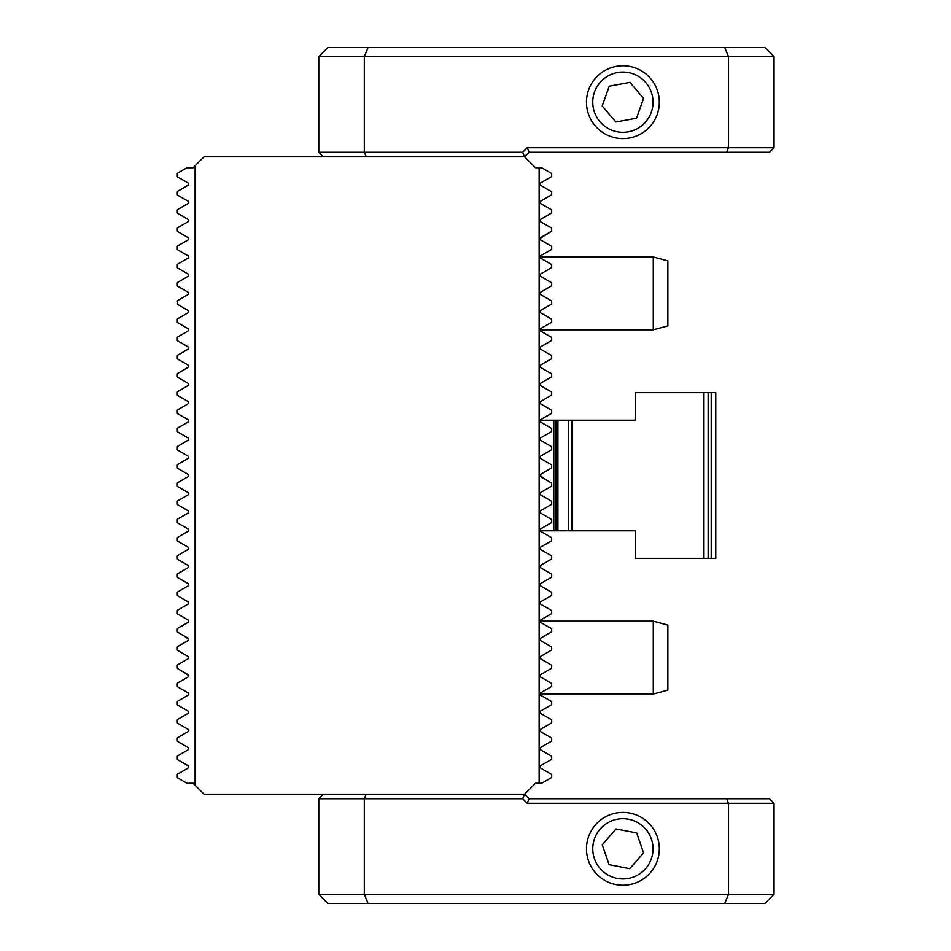 <?xml version="1.0" encoding="UTF-8"?>
<svg xmlns="http://www.w3.org/2000/svg" width="951" height="951" viewBox="0 0 951 951"><rect width="100%" height="100%" fill="white"/><g stroke="black" fill="none" stroke-linecap="round" stroke-linejoin="round"><path stroke-width="1.43" d="M189.487 167.745L193.136 167.745L186.931 167.745L176.945 173.51L176.945 176.541L188.12 182.996L188.774 184.125L188.12 185.267L176.945 191.71L176.945 194.753L188.12 201.208L188.774 202.337L188.12 203.478L176.945 209.921L176.945 212.965L188.12 219.419L188.774 220.549L188.12 221.69L176.945 228.133L176.945 231.176L188.12 237.631L188.774 238.76L188.12 239.902L176.945 246.345L176.945 249.388L188.12 255.843L188.774 256.972L188.12 258.113L176.945 264.556L176.945 267.6L181.677 270.334M188.12 182.996L188.774 184.125L188.12 182.996M188.774 202.337L188.12 201.208L188.774 202.337L188.12 203.478M188.774 220.549L188.12 219.419L188.774 220.549L188.12 221.69M185.54 254.345L188.12 255.843L188.774 256.972L188.12 258.113L176.945 264.556M188.12 255.843L188.774 256.972M176.945 267.6L188.12 274.043L188.774 275.184L188.12 276.313L176.945 282.768L176.945 285.811L178.241 286.548M188.12 274.043L188.774 275.184L188.12 274.043M176.945 285.811L188.12 292.254L188.774 293.395L188.12 294.525L176.945 300.98L177.599 304.391M188.774 293.395L188.12 292.254L188.774 293.395L188.12 294.525L176.945 300.98M176.945 304.023L188.12 310.466L188.702 312.059M188.774 311.607L188.12 310.466L188.774 311.607L188.12 312.736L176.945 319.191L176.945 322.234L188.12 328.677L188.774 329.819L188.12 330.948L176.945 337.403L176.945 340.434L188.12 346.889L188.774 348.03L188.12 349.16L176.945 355.615L176.945 358.646L188.12 365.101L188.774 366.242L188.12 367.371L176.945 373.826L188.12 367.371M188.12 328.677L188.774 329.819L188.12 328.677M188.12 237.631L188.774 238.76L188.12 237.631L188.774 238.76L188.12 239.902M176.945 373.826L176.945 376.858L188.12 383.312L188.774 384.442L188.12 385.583L176.945 392.038L176.945 395.069L188.12 401.524L188.774 402.653L188.12 403.795L176.945 410.238L176.945 413.281L188.12 419.736L188.774 420.865L188.12 422.006L176.945 428.449L176.945 431.492L188.12 437.947L188.774 439.077L188.12 440.218L176.945 446.661L176.945 449.704L188.12 456.159L188.774 457.288L188.12 458.43L176.945 464.873L176.945 467.916L188.12 474.359L188.774 475.5L188.12 476.641L176.945 483.084L176.945 486.127L188.12 492.57L188.774 493.712L188.12 494.841L176.945 501.296L176.945 504.339L188.12 510.782L188.774 511.923L188.12 513.053L176.945 519.508L176.945 522.551L188.12 528.994L188.774 530.135L188.12 531.264L176.945 537.719L176.945 540.762L188.12 547.205L188.774 548.347L188.12 549.476L176.945 555.931L176.945 558.962L188.12 565.417L188.774 566.558L188.12 567.688L176.945 574.142L176.945 577.174L188.12 583.629L188.774 584.758L188.12 585.899L176.945 592.354L176.945 595.385L188.12 601.84L188.774 602.97L188.12 604.111L176.945 610.566L176.945 613.597L179.822 615.261M180.131 699.77L176.945 701.612L176.945 704.655L188.12 711.098L188.774 712.24L188.12 713.369L176.945 719.824L176.945 722.867L188.12 729.31L188.774 730.451L188.12 731.581L176.945 738.035L176.945 741.079L188.12 747.522L188.774 748.663L188.12 749.792L176.945 756.247L176.945 759.29L188.12 765.733L188.774 766.875L188.12 768.004L176.945 774.459L176.945 777.49L186.931 783.255L193.136 783.255L195.133 785.264L195.133 165.736L204.061 156.808L524.56 156.808L535.496 167.745L539.134 167.745L539.134 783.255L541.69 783.255L551.675 777.49L551.675 774.459L540.501 768.004L540.501 765.733L540.501 768.004M183.828 672.202L188.774 675.816L188.12 676.957L176.945 683.4L176.945 686.444L188.12 692.887L188.774 694.028L188.12 695.157L184.339 697.345M184.339 636.076L188.774 639.393L188.12 640.534L176.945 646.977L176.945 650.02L188.12 656.475L188.774 657.605L188.12 658.746L185.112 660.481M184.898 618.186L188.12 620.052L188.774 621.181L188.12 622.323L176.945 628.766L176.945 631.809L188.12 638.264M188.12 711.098L188.774 712.24M486.318 794.192L333.349 794.192M540.822 565.227L540.501 567.688L551.675 574.142L551.675 577.174L540.501 583.629L540.501 585.899L551.675 592.354L551.675 595.385L540.501 601.84L540.501 604.111L551.675 610.566L551.675 613.597L540.501 620.052L540.501 622.323L551.675 628.766L551.675 631.809L540.501 638.264L540.501 640.534L551.675 646.977L551.675 650.02L540.501 656.475L540.501 658.746L551.675 665.189L551.675 668.232L540.501 674.687L540.501 676.957L551.675 683.4L551.675 686.444L540.501 692.887L540.501 695.157L551.675 701.612L551.675 704.655L550.463 705.357M540.501 676.957L546.682 680.524M540.501 567.688L543.508 569.423M545.482 552.353L551.675 555.931L551.675 558.962L540.501 565.417M546.682 516.631L551.675 519.508L551.675 522.551L540.501 528.994L540.501 531.264L551.675 537.719L551.675 540.762L540.501 547.205L540.501 549.476L551.675 555.931M540.501 531.264L543.08 532.762M551.675 522.551L551.021 522.919M545.208 508.072L540.501 510.782L540.501 513.053L551.675 519.508M546.944 488.85L540.501 492.57L540.501 494.841L551.675 501.296L551.675 504.339L540.501 510.782M539.134 167.745L541.69 167.745L551.675 173.51L551.675 176.541L540.501 182.996L540.501 185.267L551.675 191.71L551.675 194.753L540.501 201.208L540.501 203.478L551.675 209.921L551.675 212.965L540.501 219.419L540.501 221.69L551.675 228.133L551.675 231.176L540.501 237.631L540.501 239.902L551.675 246.345L551.675 249.388L540.501 255.843L540.501 258.113L551.675 264.556L551.675 267.6L540.501 274.043L540.501 276.313L551.675 282.768L551.675 285.811L540.501 292.254L540.501 294.525L551.675 300.98L551.675 304.023L540.501 310.466L540.501 312.736L551.675 319.191L551.675 322.234L540.501 328.677L540.501 330.948L551.675 337.403L551.675 340.434L540.501 346.889L540.501 349.16L551.675 355.615L551.675 358.646L540.501 365.101L540.501 367.371L551.675 373.826L551.675 376.858L540.501 383.312L540.501 385.583L551.675 392.038L551.675 395.069L540.501 401.524L540.501 403.795L551.675 410.238L551.675 413.281L540.501 419.736L540.501 422.006L551.675 428.449L551.675 431.492L540.501 437.947L540.501 440.218L551.675 446.661L551.675 449.704L540.501 456.159L540.501 458.43L551.675 464.873L551.675 467.916L540.501 474.359L539.847 475.5L546.944 480.362M539.847 475.5L540.501 476.641L551.675 483.084L551.675 486.127L540.501 492.57M551.675 704.655L540.501 711.098L540.501 713.369L551.675 719.824L551.675 722.867L540.501 729.31L540.501 731.581L551.675 738.035L551.675 741.079L540.501 747.522L540.501 749.792L551.675 756.247L551.675 759.29L540.501 765.733M551.675 668.232L540.501 674.687M540.501 658.746L551.675 665.189M551.675 540.762L540.501 547.205M540.501 494.841L551.675 501.296M539.134 783.255L535.496 783.255L524.56 794.192L204.061 794.192L195.133 785.264M185.885 696.453L179.18 700.328M188.774 657.605L188.12 658.746L176.945 665.189L176.945 668.232L179.168 669.516M540.501 747.522L540.501 749.792M540.501 201.208L539.859 202.135M540.501 182.996L539.859 183.912M179.204 317.896L185.909 314.02M179.18 336.107L185.885 332.244M188.774 639.393L187.478 640.903M176.945 650.02L179.965 651.768M535.496 783.255L533.487 785.264M193.136 167.745L195.133 165.736M535.496 167.745L533.487 165.736M543.508 472.623L540.501 474.359M540.501 458.43L543.508 460.165M551.675 449.704L540.501 456.159M540.501 440.218L545.232 442.94M551.675 431.492L547.883 433.68M543.687 436.105L540.501 437.947M549.012 426.916L551.675 428.449M551.675 413.281L547.883 415.468M540.501 403.795L541.143 404.163M547.883 397.256L540.501 401.524M548.668 378.593L540.501 383.312M551.675 650.02L547.788 652.267M542.641 655.227L540.501 656.475M551.675 631.809L548.168 633.83M540.501 622.323L551.675 628.766M539.847 603.065L540.501 604.111M540.501 711.098L540.501 713.369M540.501 729.31L540.501 731.581M539.847 584.841L540.501 585.899M653.289 694.028L653.289 621.181L667.864 625.092L667.864 690.129L653.289 694.028L539.847 694.028L540.501 695.157M551.675 231.176L539.859 238.582M540.489 219.419L539.859 220.359M540.501 365.101L539.847 366.159M540.501 328.677L539.847 329.7M540.501 310.466L539.847 311.476M540.501 292.254L539.847 293.253M540.501 274.043L539.847 275.029M540.501 255.843L539.859 256.806M188.12 622.323L176.945 628.766M176.945 613.597L188.12 620.052M188.12 676.957L176.945 683.4M176.945 668.232L188.12 674.687M188.774 694.028L188.12 695.157L176.945 701.612M188.12 330.948L176.945 337.403M188.12 312.736L176.945 319.191M188.12 276.313L176.945 282.768M703.585 392.644L635.292 392.644L635.292 420.187L572.015 420.187L572.015 530.813L568.365 530.813L635.292 530.813L635.292 558.356L708.138 558.356L708.138 392.644L703.585 392.644L703.585 558.356L715.77 558.356L715.77 392.644L711.217 392.644L711.217 558.356M540.037 530.813L572.015 530.813M572.015 420.187L553.803 420.187L553.803 530.813M553.803 420.187L540.037 420.187M557.928 420.187L556.109 420.187L556.109 530.813L557.928 530.813L557.928 420.187M576.009 530.813L635.292 530.813M635.292 420.187L579.646 420.187M711.217 392.644L642.935 392.644M724.757 903.45L728.525 894.344L728.525 803.286L527.234 803.286L522.681 798.733L364.316 798.733L364.316 894.344L774.055 894.344L764.949 903.45L327.893 903.45L318.787 894.344L318.787 798.733L364.316 798.733L366.194 794.192M522.681 798.733L524.56 794.192L529.113 798.733L726.635 798.733L728.525 803.286L774.055 803.286L774.055 894.344M726.635 798.733L769.502 798.733L774.055 803.286M318.787 894.344L364.316 894.344L368.085 903.45M323.34 794.192L318.787 798.733M527.234 803.286L529.113 798.733M593.329 843.062A30.135 30.135 0 0 0 617.14 878.391A30.135 30.135 0 0 0 652.481 854.58A30.135 30.135 0 0 0 628.659 819.239A30.135 30.135 0 0 0 593.329 843.062M587.147 841.861A36.423 36.423 0 0 0 615.939 884.573A36.423 36.423 0 0 0 658.651 855.781A36.423 36.423 0 0 0 629.859 813.069A36.423 36.423 0 0 0 587.147 841.861M609.104 864.685L629.74 868.703L643.542 852.833L636.706 832.957L616.058 828.939L602.256 844.797L609.104 864.685M323.34 156.808L318.787 152.267L318.787 56.656L327.893 47.55L724.757 47.55L728.525 56.656L774.055 56.656L774.055 147.714L769.502 152.267L529.113 152.267L524.56 156.808L522.681 152.267L527.234 147.714L728.525 147.714L728.525 56.656L364.316 56.656L364.316 152.267L522.681 152.267M724.757 47.55L764.949 47.55L774.055 56.656M726.635 152.267L728.525 147.714L774.055 147.714M318.787 152.267L364.316 152.267L366.194 156.808M368.085 47.55L364.316 56.656L318.787 56.656M527.234 147.714L529.113 152.267M652.541 96.74A30.135 30.135 0 0 0 617.461 72.538A30.135 30.135 0 0 0 593.258 107.618A30.135 30.135 0 0 0 628.338 131.82A30.135 30.135 0 0 0 652.541 96.74M658.722 95.611A36.423 36.423 0 0 0 616.331 66.356A36.423 36.423 0 0 0 587.076 108.759A36.423 36.423 0 0 0 629.479 138.002A36.423 36.423 0 0 0 658.722 95.611M629.954 82.368L609.27 86.172L602.221 105.977L615.844 121.99L636.528 118.197L643.589 98.393L629.954 82.368M653.289 256.972L667.864 260.871L667.864 325.908L653.289 329.819L653.289 256.972L539.847 256.972M568.365 420.187L568.365 530.813M653.289 329.819L539.847 329.819M653.289 621.181L539.847 621.181"/></g></svg>
